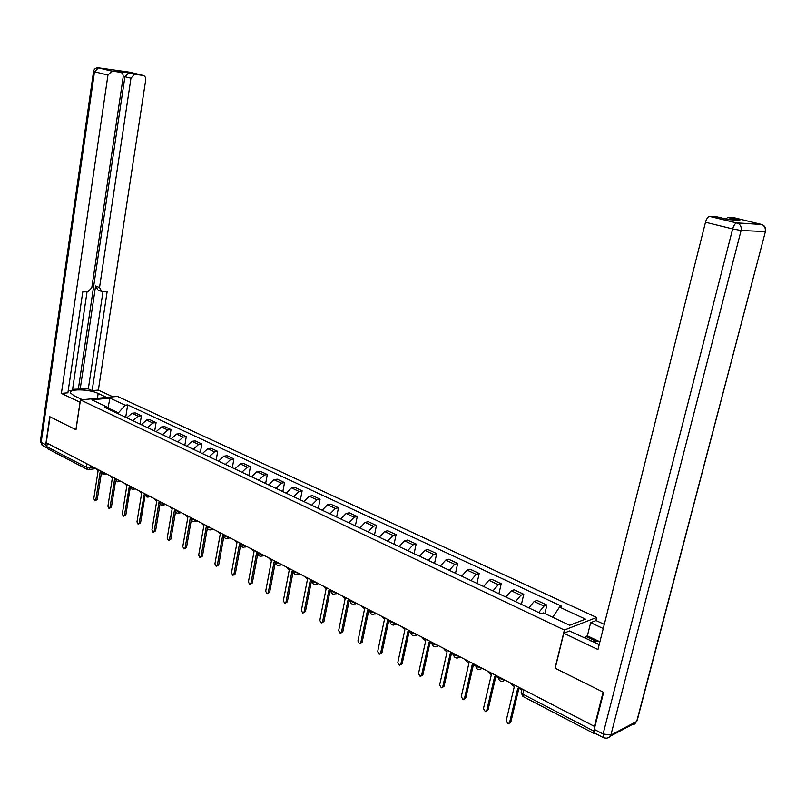 <?xml version="1.0" encoding="UTF-8"?>
<svg xmlns="http://www.w3.org/2000/svg" width="806" height="806" viewBox="0 0 806 806"><rect width="100%" height="100%" fill="white"/><g stroke="black" fill="none" stroke-linecap="round" stroke-linejoin="round"><path stroke-width="1.21" d="M595.856 620.63L596.642 617.487L117.424 396.401L80.469 399.917L564.381 630.05L555.062 668.184L603.14 692.112L594.415 726.377L46.285 442.776L50.043 416.833L75.996 429.749L80.469 399.917M86.867 469.203L47.967 448.932L46.798 446.655L86.302 467.198L90.292 467.812L93.728 467.319M47.292 443.29L46.798 446.655M593.931 731.586L594.516 733.752L595.382 733.45M595.06 726.055L594.415 726.377M538.69 612.56L544.01 606.092L546.891 605.064L537.048 600.47L534.146 601.478L528.827 607.895M544.846 613.557L546.891 605.064M515.538 601.619L520.867 595.261L523.779 594.274L514.178 589.791L511.246 590.758L505.916 597.065M521.401 604.389L523.779 594.274M492.95 590.929L498.279 584.682L501.231 583.745L491.851 579.363L488.889 580.29L483.55 586.486M498.914 593.76L501.231 583.745M470.885 580.501L476.225 574.366L479.207 573.469L470.049 569.187L467.057 570.074L461.707 576.169M476.961 583.373L479.207 573.469M449.345 570.316L454.695 564.281L457.697 563.424L448.751 559.243L445.728 560.089L440.378 566.084M455.511 573.237L457.697 563.424M428.298 560.372L433.658 554.437L436.681 553.611L427.936 549.531L424.903 550.337L419.543 556.231M434.565 563.334L436.681 553.611M407.735 550.649L413.095 544.816L416.148 544.03L407.604 540.04L404.541 540.806L399.182 546.599M414.093 553.651L416.148 544.03M387.646 541.148L393.006 535.406L396.078 534.66L387.716 530.751L384.633 531.486L379.273 537.189M394.074 544.191L396.078 534.66M367.999 531.859L373.359 526.207L376.452 525.492L368.282 521.683L365.178 522.379L359.819 527.99M374.508 534.932L376.452 525.492M348.786 522.782L354.146 517.22L357.26 516.535L349.26 512.807L346.147 513.472L340.787 518.993M355.365 525.885L357.26 516.535M329.997 513.896L335.356 508.425L338.48 507.77L330.661 504.123L327.528 504.758L322.168 510.198M336.636 517.039L338.48 507.77M311.62 505.201L316.97 499.821L320.113 499.196L312.456 495.619L309.313 496.234L303.953 501.584M318.32 508.374L320.113 499.196M293.626 496.698L298.976 491.398L302.129 490.804L294.643 487.308L291.48 487.882L286.13 493.151M300.386 499.891L302.129 490.804M276.025 488.376L281.365 483.147L284.538 482.582L277.204 479.157L274.03 479.711L268.68 484.91M282.835 491.6L284.538 482.582M258.786 480.225L264.126 475.077L267.3 474.543L260.116 471.188L256.933 471.712L251.603 476.83M265.648 483.469L267.3 474.543M241.901 472.245L247.241 467.178L250.424 466.664L243.392 463.379L240.198 463.883L234.868 468.921M248.822 475.51L250.424 466.664M225.378 464.427L230.697 459.43L233.901 458.946L227 455.722L223.806 456.206L218.486 461.173M232.329 467.722L233.901 458.946M209.177 456.77L214.497 451.854L217.701 451.38L210.95 448.227L207.736 448.69L202.427 453.577M216.179 460.085L217.701 451.38M193.309 449.274L198.619 444.418L201.832 443.975L195.213 440.882L191.989 441.315L186.69 446.141M200.341 452.599L201.832 443.975M177.753 441.92L183.053 437.134L186.277 436.711L179.778 433.678L176.564 434.091L171.275 438.847M184.826 445.255L186.277 436.711M162.51 434.706L167.799 429.991L171.023 429.588L164.656 426.626L161.432 427.009L156.152 431.704M169.613 438.061L171.023 429.588M147.569 427.643L152.838 422.989L156.072 422.606L149.825 419.694L146.601 420.067L141.332 424.691M154.692 431.009L156.072 422.606M132.909 420.712L138.169 416.128L141.403 415.765L135.277 412.904L132.043 413.256L126.794 417.82M140.063 424.097L141.403 415.765M552.694 617.255L559.525 607.079L585.488 619.149L569.661 625.265L543.476 612.913L541.179 613.739L104.518 407.292L107.087 407.03L91.874 399.847L109.969 398.114L125.172 405.186L118.411 412.843L107.742 407.947M559.525 607.079L561.722 606.273L127.67 404.924L125.172 405.186M596.642 617.487L564.381 630.05M107.933 408.219L109.969 398.114M118.26 413.79L118.411 412.843M125.706 417.307L127.67 404.924M108.679 409.257L107.087 407.03M510.329 682.873L512.404 685.443L514.339 686.45L506.158 720.836L508.052 723.808L509.553 722.66L517.774 688.223L521.945 689.422M518.792 688.757L510.833 722.075L509.311 723.234M487.469 671.045L489.494 673.574L491.388 674.551L483.449 708.595L485.283 711.527L486.764 710.378L494.733 676.284L498.622 677.503M495.771 676.828L488.053 709.814L486.492 710.993M465.153 659.499L467.137 661.988L468.981 662.945L461.274 696.646L463.057 699.527L464.508 698.389L472.245 664.638L475.862 665.867M473.313 665.182L465.818 697.845L464.216 699.044M585.388 638.523L585.891 636.458L587.373 635.863L590.657 622.665L596.047 620.549L604.298 624.378M590.657 622.665L603.251 628.529M603.18 737.5L594.959 733.228L594.213 729.37L603.644 692.364L555.213 668.255L563.787 633.224L569.499 630.977L599.231 644.518M563.787 633.224L597.961 649.535L705.492 222.255C706.449 218.92 707.749 216.955 709.381 216.351L716.524 216.733L728.523 219.645L739.848 220.3L727.949 217.429L734.437 217.822L761.892 224.511C764.672 225.952 765.76 228.31 765.156 231.564L741.097 230.496L610.877 735.062L636.7 721.43L765.468 231.342C766.133 228.058 764.944 225.781 761.892 224.511L736.896 222.919L761.458 224.35M725.743 218.97L727.949 217.429M587.373 635.863L599.16 641.435M596.228 641.354L585.891 636.458M80.116 402.285L61.397 393.409L107.954 75.069L94.504 71.754L41.166 442.343L45.73 444.721L49.781 416.702L75.915 429.709L80.016 402.295M82.434 399.736L73.93 395.696L70.565 392.996C68.369 388.613 89.315 389.036 98.171 393.469L106.674 397.429M112.89 396.834L98.362 390.104L92.136 390.658L107.178 291.419L101.768 291.5L99.531 287.52L130.955 78.192L124.91 76.711L128.839 72.812L114.915 70.928M72.611 389.298L88.317 388.885L92.136 390.658M68.218 390.648L72.459 390.275L87.048 291.812M98.362 390.104L145.664 80.187C145.876 77.547 145.02 75.955 143.105 75.421L129.655 72.177L98.513 67.825L111.984 71.089L120.487 72.278C122.462 72.822 123.348 74.444 123.157 77.134L91.824 287.641L87.935 291.792L82.766 291.893L67.895 392.834L61.397 393.409M143.105 75.421L134.481 74.253L130.955 78.192M111.984 71.089L107.954 75.069M45.73 444.721L46.899 447.874M80.116 389.6L95.602 285.969L99.531 287.52M78.383 388.794L124.91 76.711M88.317 388.885L103.007 291.5M100.72 291.087L97.838 289.948L95.602 285.969M599.271 644.357L597.881 644.075M591.05 641.213L599.986 641.505M443.371 648.226L445.315 650.674L447.108 651.611L439.633 684.989L441.356 687.82L442.786 686.692L450.302 653.263L453.657 654.482M451.38 653.817L444.106 686.168L442.464 687.377M422.102 637.224L423.996 639.632L425.759 640.538L418.495 673.594L420.168 676.385L421.578 675.257L428.873 642.16L431.986 643.369M429.971 642.725L422.908 674.753L421.226 675.982M401.328 626.474L404.894 629.728L397.842 662.472L399.474 665.222L400.864 664.094L407.947 631.31L410.828 632.498M409.055 631.884L402.194 663.61L400.481 664.849M381.036 615.975L384.522 619.169L377.671 651.601L379.253 654.301L380.613 653.182L387.495 620.711L390.164 621.869M388.623 621.305L381.963 652.719L380.22 653.968M361.199 605.709L364.604 608.852L357.945 640.972L359.486 643.641L360.826 642.523L367.516 610.364L369.974 611.472M368.654 610.958L362.186 642.08L360.413 643.329M341.804 595.674L345.139 598.767L338.671 630.584L340.162 633.214L341.482 632.106L347.98 600.238L350.237 601.296M349.139 600.843L342.842 631.672L341.049 632.932M322.843 585.861L326.108 588.904L319.821 620.429L321.272 623.018L322.571 621.91L328.888 590.345L330.954 591.352M330.057 590.949L323.941 621.497L322.118 622.756M304.295 576.27L307.489 579.262L301.373 610.495L302.794 613.044L304.074 611.945L310.209 580.663L312.093 581.61M311.398 581.277L305.444 611.542L303.61 612.802M286.16 566.88L289.283 569.822L283.339 600.772L284.72 603.281L285.969 602.193L291.943 571.202L293.646 572.069M293.132 571.817L287.349 601.81L285.495 603.069M268.408 557.702L271.461 560.583L265.678 591.251L267.028 593.74L268.257 592.642L274.07 561.933L275.592 562.729M275.269 562.558L269.647 592.279L267.773 593.538M251.029 548.705L254.031 551.556L248.399 581.942L249.709 584.39L250.928 583.302L256.57 552.876L257.93 553.581M257.789 553.5L252.318 582.95L250.424 584.209M234.022 539.909L236.954 542.71L231.483 572.824L232.763 575.242L233.952 574.164L239.453 544L240.651 544.614M240.662 544.715L235.342 573.822L233.438 575.071M217.368 531.295L220.24 534.046L214.91 563.898L216.159 566.286L217.328 565.207L222.688 535.305L223.725 535.849M223.826 536.433L218.728 564.875L216.814 566.124M201.057 522.852L203.868 525.562L198.679 555.153L199.898 557.51L201.057 556.432L206.265 526.802L207.162 527.265M207.374 528.172L202.457 556.12L200.533 557.369M185.078 514.581L187.838 517.25L182.781 546.589L183.98 548.906L185.108 547.838L190.176 518.47L190.931 518.852M191.274 520.021L186.508 547.536L184.574 548.785M169.421 506.48L172.121 509.11L167.205 538.196L168.373 540.483L169.482 539.426L174.418 510.299L175.033 510.621M175.496 511.981L170.892 539.133L168.948 540.363M154.077 498.541L156.727 501.13L151.941 529.965L153.08 532.232L154.168 531.174L158.984 502.299L159.457 502.551M160.051 504.082L155.578 530.892L153.624 532.121M139.035 490.763L141.634 493.312L136.97 521.905L138.078 524.142L139.156 523.084L144.193 494.632M144.909 496.315L140.566 522.812L138.612 524.041M124.285 483.137L126.844 485.645L122.3 513.996L123.378 516.203L124.446 515.155L129.232 486.884M130.078 488.678L125.857 514.893L123.892 516.112M109.828 475.651L112.336 478.129L107.903 506.239L108.971 508.425L110.009 507.377L114.563 479.278M115.53 481.172L111.419 507.125L109.455 508.334M95.642 468.316L98.1 470.754L93.788 498.632L94.826 500.788L95.854 499.75L100.186 471.863M101.264 473.797L97.264 499.508L95.299 500.707M100.236 470.996L100.841 471.863L103.803 472.528M114.623 478.432L115.248 479.328L118.24 480.003M129.303 486.008L129.937 486.935L132.97 487.62M144.264 493.735L144.929 494.703L147.992 495.398M159.538 501.614L160.223 502.622L163.316 503.327M175.114 509.654L175.819 510.702L178.952 511.417M191.012 517.865L191.747 518.953L194.921 519.679M207.243 526.247L208.008 527.376L211.212 528.111M223.826 534.801L224.612 535.97L227.856 536.715M240.752 543.536L241.568 544.755L244.843 545.511M258.041 552.453L258.887 553.722L262.202 554.488M275.702 561.57L276.589 562.89L279.944 563.666M293.757 570.88L294.674 572.26L298.069 573.046M312.214 580.401L313.161 581.841L316.607 582.637M336.465 592.914L334.258 594.294C332.012 594.133 330.923 592.924 330.984 590.657L331.085 590.133L332.072 591.634L335.558 592.44M355.839 602.938L353.602 604.329C351.325 604.168 350.217 602.928 350.278 600.631L351.406 601.649L354.942 602.475M370.095 610.313L371.193 611.895L374.77 612.731M390.275 620.751L391.434 622.383L395.061 623.229M410.929 631.441L412.158 633.123L415.825 633.979M432.076 642.382L433.376 644.105L437.094 644.981M453.738 653.585L455.098 655.359L458.876 656.245M475.923 665.071L477.364 666.894L481.182 667.791M498.652 676.828L500.173 678.712L504.042 679.619M90.615 465.707L90.292 467.812L88.469 469.666L87.451 469.495L86.302 467.198L86.826 463.752M146.601 420.067L152.838 422.989M161.432 427.009L167.799 429.991M176.564 434.091L183.053 437.134M191.989 441.315L198.619 444.418M207.736 448.69L214.497 451.854M223.806 456.206L230.697 459.43M240.198 463.883L247.241 467.178M256.933 471.712L264.126 475.077M274.03 479.711L281.365 483.147M291.48 487.882L298.976 491.398M309.313 496.234L316.97 499.821M327.528 504.758L335.356 508.425M346.147 513.472L354.146 517.22M365.178 522.379L373.359 526.207M384.633 531.486L393.006 535.406M404.541 540.806L413.095 544.816M424.903 550.337L433.658 554.437M445.728 560.089L454.695 564.281M467.057 570.074L476.225 574.366M488.889 580.29L498.279 584.682M511.246 590.758L520.867 595.261M534.146 601.478L544.01 606.092M132.043 413.256L138.169 416.128M504.899 680.062L502.38 681.473C499.801 681.322 498.551 679.942 498.642 677.332L498.753 676.879M482.048 668.234L479.57 669.645C477.041 669.494 475.812 668.134 475.903 665.575L476.003 665.111M459.742 656.699L457.304 658.099C454.826 657.948 453.617 656.618 453.707 654.099L453.808 653.626M437.97 645.435L435.572 646.835C433.134 646.684 431.956 645.364 432.036 642.896L432.137 642.412M416.712 634.433L414.355 635.833C411.957 635.672 410.798 634.382 410.879 631.964L410.979 631.471M395.948 623.693L393.63 625.083C391.273 624.932 390.134 623.653 390.205 621.275L390.316 620.771M375.667 613.195L373.39 614.585C371.072 614.424 369.944 613.175 370.014 610.837L370.115 610.323M317.524 583.111L315.358 584.491C313.141 584.33 312.063 583.131 312.124 580.894L312.224 580.37M298.986 573.519L296.86 574.9C294.684 574.738 293.616 573.56 293.666 571.353L293.777 570.819M280.861 564.15L278.775 565.52C276.619 565.349 275.571 564.19 275.622 562.024L275.723 561.48M263.129 554.971L261.073 556.342C258.948 556.17 257.91 555.022 257.96 552.886L258.061 552.342M245.77 545.984L243.744 547.355C241.659 547.183 240.631 546.055 240.672 543.949L240.772 543.405M228.783 537.199L226.788 538.559C224.723 538.388 223.715 537.27 223.746 535.194L223.846 534.65M212.139 528.585L210.185 529.945C208.15 529.774 207.142 528.665 207.182 526.62L207.273 526.066M195.848 520.162L193.934 521.512C191.909 521.341 190.921 520.253 190.951 518.228L191.052 517.674M179.889 511.901L178.005 513.251L176.605 512.959L175.204 511.417L175.144 509.452M164.253 503.81L162.399 505.15L161.019 504.858L159.628 503.337L159.568 501.392M148.929 495.881L147.105 497.221L144.304 493.494M133.907 488.104L132.113 489.444L129.343 485.746M119.177 480.487L117.414 481.817L114.664 478.16M104.74 473.021L103.007 474.341L100.287 470.714M521.351 691.921L521.17 692.686L522.762 694.127L593.931 731.143M523.789 689.835L522.762 694.127L523.376 696.676L594.093 733.531M509.553 722.66L510.833 722.075M486.764 710.378L488.053 709.814M464.508 698.389L465.818 697.845M709.733 216.32L736.543 222.95C734.941 223.574 733.641 225.569 732.664 228.944L705.492 222.255M594.213 729.37L603.09 733.974L732.664 228.944L741.097 230.496C741.701 227.131 740.593 224.703 737.762 223.212L709.381 216.351M603.09 733.974L603.805 737.833L606.465 738.205L609.255 737.51L610.877 735.062L603.09 733.974M765.408 231.564L637.294 720.05L634.755 724.05L632.357 724.523L610.485 736.08M120.487 72.278L114.422 70.807M128.839 72.812L134.884 74.273M97.435 398.305L98.171 393.469M111.55 71.069L98.08 67.795C95.622 67.845 94.111 69.064 93.536 71.462L94.504 71.754L98.513 67.825L97.818 67.785M46.617 447.673L42.93 445.758L40.33 441.597L93.546 71.402M42.174 445.396L40.381 441.245M442.786 686.692L444.106 686.168M421.578 675.257L422.908 674.753M400.864 664.094L402.194 663.61M380.613 653.182L381.963 652.719M360.826 642.523L362.186 642.08M341.482 632.106L342.842 631.672M322.571 621.91L323.941 621.497M304.074 611.945L305.444 611.542M285.969 602.193L287.349 601.81M268.257 592.642L269.647 592.279M250.928 583.302L252.318 582.95M233.952 574.164L235.342 573.822M217.328 565.207L218.728 564.875M201.057 556.432L202.457 556.12M185.108 547.838L186.508 547.536M169.482 539.426L170.892 539.133M154.168 531.174L155.578 530.892M139.156 523.084L140.566 522.812M124.446 515.155L125.857 514.893M110.009 507.377L111.419 507.125M95.854 499.75L97.264 499.508M504.606 680.546L505.291 680.264M481.696 668.809L482.512 668.476M459.339 657.343L460.286 656.981M437.517 646.14L438.595 645.757M416.208 635.199L417.407 634.796M395.403 624.509L396.713 624.086M375.072 614.061L376.493 613.628M355.214 603.855L356.736 603.402M335.8 593.861L337.422 593.407M316.818 584.098L318.531 583.635M298.26 574.537L300.064 574.073M280.115 565.187L281.989 564.724M262.353 556.039L264.308 555.576M244.974 547.083L246.999 546.619M227.967 538.307L230.053 537.854M211.313 529.713L213.469 529.27M195.002 521.301L197.218 520.867M179.033 513.059L181.3 512.626M163.376 504.979L165.704 504.556M148.042 497.06L150.42 496.647M133.02 489.292L135.438 488.899M118.281 481.686L120.749 481.303M103.843 474.22L106.342 473.847M522.066 688.939L521.17 692.686L522.963 696.485M95.743 468.608L89.275 469.545M636.518 721.985L636.881 721.32M727.627 217.459L739.273 220.27M134.481 74.253L128.426 72.792"/></g></svg>
